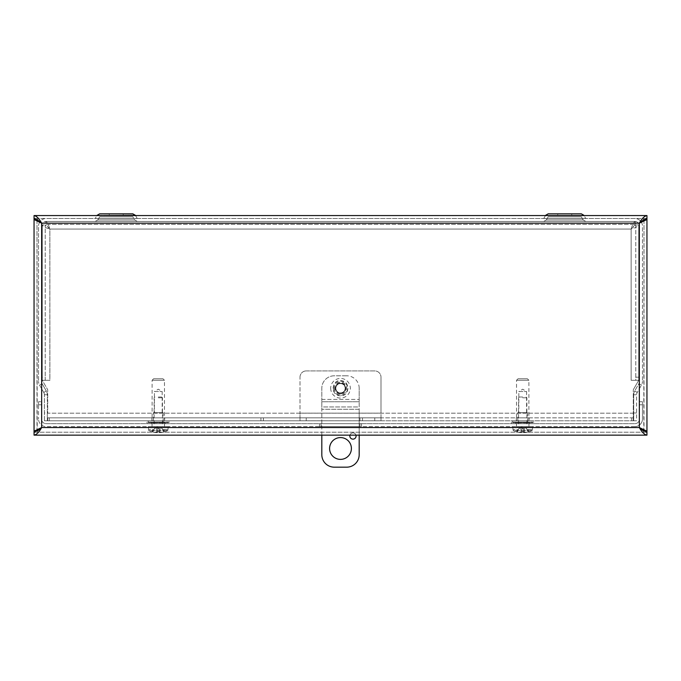 <?xml version="1.0" encoding="UTF-8"?>
<svg xmlns="http://www.w3.org/2000/svg" width="681" height="681" viewBox="0 0 681 681"><rect width="100%" height="100%" fill="white"/><g stroke="black" fill="none" stroke-linecap="round" stroke-linejoin="round"><path stroke-width="0.51" stroke-dasharray="3.4 2.55" d="M633.679 420.764L633.679 394.767A7.61 7.61 0 0 1 634.701 390.962A7.61 7.61 0 0 0 633.679 394.767L633.679 420.764L636.616 420.764L636.616 394.767A4.673 4.673 0 0 1 637.246 392.435L641.434 385.174L637.246 392.435L634.701 390.962L638.889 383.701A4.673 4.673 0 0 0 639.51 381.369L639.51 226.118A4.673 4.673 0 0 0 634.837 221.444L46.163 221.444L634.837 221.444A4.673 4.673 0 0 1 639.51 226.118L639.51 381.369A4.673 4.673 0 0 1 638.889 383.701L641.434 385.174A7.61 7.61 0 0 0 642.455 381.369A7.61 7.61 0 0 1 641.434 385.174L638.889 383.701L634.701 390.962L637.246 392.435A4.673 4.673 0 0 0 636.616 394.767L633.679 394.767L636.616 394.767L636.616 420.764L633.679 420.764M47.321 412.975L47.321 420.764L44.384 420.764L44.384 394.767A4.673 4.673 0 0 0 43.754 392.435L39.566 385.174L43.754 392.435L46.299 390.962A7.61 7.61 0 0 1 47.321 394.767L47.321 412.975L44.384 412.975M44.384 420.764L44.384 394.767A4.673 4.673 0 0 0 43.754 392.435L46.299 390.962L42.111 383.701A4.673 4.673 0 0 1 41.49 381.369L41.49 226.118A4.673 4.673 0 0 1 46.163 221.444A4.673 4.673 0 0 0 41.49 226.118L41.49 381.369A4.673 4.673 0 0 0 42.111 383.701L39.566 385.174A7.61 7.61 0 0 1 38.545 381.369A7.61 7.61 0 0 0 39.566 385.174L42.111 383.701L46.299 390.962A7.61 7.61 0 0 1 47.321 394.767L44.384 394.767L47.321 394.767L47.321 420.764L44.384 420.764M585.779 221.444L543.736 221.444L585.779 221.444L583.191 219.946L546.324 219.946L583.191 219.946L546.324 219.946L583.191 219.946L581.327 216.771L548.188 216.771L581.327 216.771L548.188 216.771L581.327 216.771L583.191 219.946L585.779 221.444L543.736 221.444L585.779 221.444M137.264 221.444L95.221 221.444L137.264 221.444L95.221 221.444L137.264 221.444L134.676 219.946L97.809 219.946L134.676 219.946L97.809 219.946L134.676 219.946L132.812 216.771L99.673 216.771L132.812 216.771L99.673 216.771L132.812 216.771L134.676 219.946L137.264 221.444M571.768 213.834L557.748 213.834L571.768 213.834L557.748 213.834L571.768 213.834L571.768 216.771L557.748 216.771L571.768 216.771L571.768 213.834L557.748 213.834L557.748 216.771L571.768 216.771L557.748 216.771L557.748 213.834M585.779 218.499L543.736 218.499L585.779 218.499M545.464 215.562L543.778 218.482L545.6 215.324L583.923 215.324L545.6 215.324L583.923 215.324L585.737 218.482L543.778 218.482L585.737 218.482L543.778 218.482L585.737 218.482L583.923 215.324L581.327 213.834M640.634 221.172A7.61 7.61 0 0 0 634.837 218.499L46.163 218.499L634.837 218.499A7.61 7.61 0 0 1 642.455 226.118L642.455 381.369L642.455 226.118A7.61 7.61 0 0 0 641.451 222.346M137.264 218.499L95.221 218.499L137.264 218.499M123.252 213.834L109.232 213.834L123.252 213.834L109.232 213.834L123.252 213.834L123.252 216.771L109.232 216.771L123.252 216.771L123.252 213.834L109.232 213.834L109.232 216.771L123.252 216.771L109.232 216.771L109.232 213.834M135.4 215.324L137.221 218.482L95.263 218.482L137.221 218.482L95.263 218.482L137.221 218.482L135.4 215.324L97.077 215.324L135.4 215.324L97.077 215.324L95.221 218.499L96.94 215.562M132.812 213.834L99.673 213.834L97.077 215.324M39.549 222.346A7.61 7.61 0 0 0 38.545 226.118L38.545 381.369L38.545 226.118A7.61 7.61 0 0 1 46.163 218.499A7.61 7.61 0 0 0 40.366 221.172M362.462 420.781L362.462 417.845L359.968 417.845L359.968 420.781L633.279 420.781L633.279 417.845L631.721 417.845L631.721 420.781M359.968 420.781L359.968 417.845L260.917 417.845L260.917 420.781L263.411 420.781L263.411 417.845L263.411 420.781L359.968 420.781M362.462 417.845L631.721 417.845M49.279 420.781L49.279 417.845L47.721 417.845L47.721 420.781L633.279 420.781L633.279 417.845L47.721 417.845L47.721 420.781L260.917 420.781M49.279 417.845L260.917 417.845M164.691 417.845L151.889 417.845L164.691 417.845L164.691 420.781L151.889 420.781L164.691 420.781M529.111 417.845L516.309 417.845L529.111 417.845L529.111 420.781L516.309 420.781L529.111 420.781M335.495 388.255A5.005 5.005 0 0 1 343.003 383.914A5.005 5.005 0 0 1 343.003 392.588A5.005 5.005 0 0 1 335.495 388.255A5.005 5.005 0 0 0 343.003 392.588A5.005 5.005 0 0 0 343.003 383.914A5.005 5.005 0 0 0 335.495 388.255M638.735 377.18L635.79 377.18L635.79 380.296L638.735 380.296L638.735 224.934C638.276 226.305 635.739 227.684 631.125 229.054L635.79 224.934L635.79 380.296L638.735 380.296L631.108 380.296L638.727 380.304L633.279 389.736L638.727 380.304L638.735 224.934L635.79 224.934L638.735 224.934M635.79 377.18L635.79 224.934M42.265 377.18L42.265 380.296L45.21 380.296L45.21 377.18L42.265 377.18L42.265 224.934L42.265 380.296L45.21 380.296L45.21 224.934L45.21 377.18M47.721 417.845L47.721 420.781M633.279 420.781L633.279 389.736L633.279 413.171L47.721 413.171L47.721 389.736L47.721 413.171L633.279 413.171L633.279 417.845M42.265 380.296L49.892 380.304L42.273 380.304L47.721 389.736L42.273 380.304L49.892 380.304L49.875 229.054L45.755 224.381L635.245 224.381L45.755 224.381L45.755 221.444C47.134 221.904 48.504 224.441 49.875 229.054C45.261 227.684 42.724 226.305 42.265 224.934L45.21 224.934L42.265 224.934M635.79 380.296L638.735 380.296M635.245 224.381L635.245 221.444L635.245 224.381L631.125 229.054L49.875 229.054L631.125 229.054L631.125 380.296L631.125 229.054C632.496 224.441 633.866 221.904 635.245 221.444L45.755 221.444L45.755 224.381M635.245 221.444L45.755 221.444M45.21 380.296L49.875 380.296L49.875 229.054L45.21 224.934M34.05 218.499L34.05 215.562L646.95 215.562L646.95 218.499L34.05 218.499L646.95 218.499M641.213 221.955L639.34 223.172L640.983 221.623M39.753 221.997L41.66 223.172L40.017 221.623M41.66 223.172L639.34 223.172L639.34 427.54L41.66 427.54L41.66 223.172L39.787 221.955M37.217 219.469L36.987 218.55L34.748 218.55M646.95 432.214L646.95 435.15L34.05 435.15L34.05 432.214L646.95 432.214L34.05 432.214M36.987 218.55L34.05 218.55L34.05 432.163L36.987 432.163L36.987 218.55L37.217 431.243M643.783 431.243L644.013 218.55L644.013 432.163L646.95 432.163L646.95 218.55L644.013 218.55L646.252 218.55M644.013 218.55L643.783 219.469M644.013 432.163L646.252 432.163M36.987 432.163L34.748 432.163M38.545 404.812L38.545 401.696L41.49 401.696L41.49 419.002A4.673 4.673 0 0 0 46.163 423.676L634.837 423.676L46.163 423.676A4.673 4.673 0 0 1 41.49 419.002L41.49 401.696L38.545 401.696L38.545 419.002L38.545 404.812L41.49 404.812L38.545 404.812M642.455 401.696L642.455 404.812L642.455 401.696L639.51 401.696L642.455 401.696M639.51 404.812L639.51 419.002A4.673 4.673 0 0 1 634.837 423.676A4.673 4.673 0 0 0 639.51 419.002L639.51 404.812L642.455 404.812L642.455 419.002L642.455 404.812L639.51 404.812M152.059 423.676L164.521 423.676L152.059 423.676L164.521 423.676L152.059 423.676L152.059 426.612L164.521 426.612L152.059 426.612L152.059 423.676M152.059 426.612L164.521 426.612L152.059 426.612M361.526 423.676L359.968 423.676L361.526 423.676L361.526 426.612L361.526 423.676M359.968 426.612L321.032 426.612L359.968 426.612L359.968 423.676L319.474 423.676L359.968 423.676L359.968 426.612M319.474 426.612L319.474 423.676L319.474 426.612L321.032 426.612L319.474 426.612M516.479 423.676L528.941 423.676L516.479 423.676L528.941 423.676L516.479 423.676L516.479 426.612L528.941 426.612L516.479 426.612L516.479 423.676M516.479 426.612L528.941 426.612L516.479 426.612M634.837 426.612A7.61 7.61 0 0 0 642.455 419.002A7.61 7.61 0 0 1 634.837 426.612L46.163 426.612A7.61 7.61 0 0 1 38.545 419.002A7.61 7.61 0 0 0 46.163 426.612L634.837 426.612M526.6 412.712L526.6 391.532L522.71 389.191L518.82 391.532L526.6 391.532L518.82 391.532L518.82 412.712L526.6 412.712L518.82 412.712M517.824 412.712L527.596 412.712L517.824 412.712L517.824 422.68L527.596 422.68L517.824 422.68M527.392 378.772L518.028 378.772L527.392 378.772L528.89 380.27L516.53 380.27L528.89 380.27L528.89 420.781L516.53 420.781L528.89 420.781M532.823 420.781L512.597 420.781L532.823 420.781L532.823 422.68L512.597 422.68L532.823 422.68M162.18 412.712L162.18 391.532L158.29 389.191L154.4 391.532L162.18 391.532L154.4 391.532L154.4 412.712L162.18 412.712L154.4 412.712M153.404 412.712L163.176 412.712L153.404 412.712L153.404 422.68L163.176 422.68L153.404 422.68M162.972 378.772L153.608 378.772L162.972 378.772L164.47 380.27L152.11 380.27L164.47 380.27L164.47 420.781L152.11 420.781L164.47 420.781M168.403 420.781L148.177 420.781L168.403 420.781L168.403 422.68L148.177 422.68L168.403 422.68M528.022 431.669L527.026 429.634L528.022 431.669L528.022 429.634L527.026 429.634L528.541 429.634L528.022 429.634L528.286 431.984A21.673 21.477 -90 0 0 528.541 431.916L528.541 429.634L532.312 429.634L528.541 429.634L528.541 431.916A21.656 21.647 -90 0 0 532.236 430.503L532.312 429.634L532.236 430.503A21.656 21.647 -90 0 1 528.286 431.984L528.022 431.669M527.026 429.634L526.43 428.409L524.523 427.404L526.43 428.409L527.026 429.634M528.286 431.984A21.656 21.571 161.1 0 1 524.515 432.648A21.656 21.571 161.1 0 0 528.286 431.984M523.749 432.648L524.515 432.648L523.749 432.648A21.656 0.647 -95 0 0 523.808 431.907A21.656 0.647 -95 0 1 523.749 432.648L523.289 427.387L524.523 427.404L523.297 427.404L523.808 431.907L523.442 428.409L521.986 428.409L523.442 428.409L523.297 427.404L523.749 432.648M521.672 432.648A21.656 0.647 95 0 1 521.612 431.907A21.656 0.647 95 0 0 521.672 432.648L520.914 432.648L521.672 432.648L520.914 432.648L521.672 432.648L522.131 427.387L518.99 428.409L518.394 429.634L513.031 429.634L513.185 430.503L532.236 430.503L513.185 430.503A21.656 21.647 90 0 0 516.879 431.916A21.656 21.647 90 0 1 513.185 430.503L513.108 429.634L518.394 429.634L517.398 431.669L517.398 429.634L517.262 431.831L518.913 428.409L522.131 427.404L521.672 432.648L522.131 427.387L521.672 432.648M517.134 431.984A21.656 21.571 -161.1 0 0 520.914 432.648A21.656 21.571 -161.1 0 1 517.134 431.984A21.673 21.477 90 0 1 516.879 431.916A21.673 21.477 90 0 0 517.134 431.984L517.134 431.984M522.71 426.612L532.653 426.612L522.71 426.612M516.879 431.916L516.879 429.634L516.879 431.916M522.71 397.789L526.881 397.789L522.71 397.789M522.71 397.014L519.314 397.014L522.71 397.014M521.842 422.875L521.842 422.084L521.842 422.875L521.842 422.084L523.587 422.084L523.587 422.875L523.587 422.084L529.58 422.084L527.085 422.084L527.085 422.875L527.085 422.084L515.781 422.084L521.842 422.084L521.842 422.875L515.84 422.875L521.842 422.875M529.58 422.875L527.085 422.875L529.58 422.875L529.639 422.084L529.58 422.875L523.587 422.875L523.587 422.084L523.587 422.875L529.58 422.875M533.998 422.084L511.422 422.084L533.998 422.084L533.998 423.676L511.422 423.676L533.998 423.676M523.587 422.875L527.085 422.875L523.587 422.875M518.335 422.875L518.335 422.084L518.335 422.875M515.84 422.875L515.84 422.084L515.84 422.875M515.84 423.676L529.639 423.676L515.84 423.676M163.602 431.669L162.606 429.634L163.602 431.669L163.602 429.634L162.606 429.634L164.121 429.634L163.602 429.634L163.866 431.984A21.673 21.477 -90 0 0 164.121 431.916L164.121 429.634L167.892 429.634L164.121 429.634L164.121 431.916A21.656 21.647 -90 0 0 167.815 430.503L167.892 429.634L167.815 430.503A21.656 21.647 -90 0 1 163.866 431.984L163.602 431.669M162.606 429.634L162.01 428.409L160.103 427.404L162.01 428.409L162.606 429.634M163.866 431.984A21.656 21.571 161.1 0 1 160.086 432.648A21.656 21.571 161.1 0 0 163.866 431.984M159.328 432.648L160.086 432.648L159.328 432.648A21.656 0.647 -95 0 0 159.388 431.907A21.656 0.647 -95 0 1 159.328 432.648L158.869 427.387L160.103 427.404L158.869 427.404L159.388 431.907L159.013 428.409L157.558 428.409L159.013 428.409L158.869 427.404L159.328 432.648L158.869 427.387L159.328 432.648M157.251 432.648A21.656 0.647 95 0 1 157.192 431.907A21.656 0.647 95 0 0 157.251 432.648L156.485 432.648L157.251 432.648L156.485 432.648L157.251 432.648L157.711 427.387L154.57 428.409L153.974 429.634L148.611 429.634L148.764 430.503L167.815 430.503L148.764 430.503A21.656 21.647 90 0 0 152.459 431.916A21.656 21.647 90 0 1 148.764 430.503L148.688 429.634L153.974 429.634L152.978 431.669L152.978 429.634L152.842 431.831L154.493 428.409L157.703 427.404L157.251 432.648L157.711 427.387L157.251 432.648M152.714 431.984A21.656 21.571 -161.1 0 0 156.485 432.648A21.656 21.571 -161.1 0 1 152.714 431.984A21.673 21.477 90 0 1 152.459 431.916A21.673 21.477 90 0 0 152.714 431.984L152.714 431.984M158.29 426.612L168.233 426.612L158.29 426.612M152.459 431.916L152.459 429.634L152.459 431.916M158.29 397.789L162.461 397.789L158.29 397.789M158.29 397.014L161.686 397.014L158.29 397.014M157.413 422.875L157.413 422.084L157.413 422.875L157.413 422.084L159.158 422.084L159.158 422.875L159.158 422.084L165.16 422.084L162.665 422.084L162.665 422.875L162.665 422.084L151.361 422.084L157.413 422.084L157.413 422.875L151.42 422.875L157.413 422.875M165.16 422.875L162.665 422.875L165.16 422.875L165.219 422.084L165.16 422.875L159.158 422.875L159.158 422.084L159.158 422.875L165.16 422.875M169.578 422.084L147.002 422.084L169.578 422.084L169.578 423.676L147.002 423.676L169.578 423.676M159.158 422.875L162.665 422.875L159.158 422.875M153.915 422.875L153.915 422.084L153.915 422.875M151.42 422.875L151.42 422.084L151.42 422.875M151.42 423.676L165.219 423.676L151.42 423.676M349.847 436.019A3.116 3.116 0 0 0 354.52 438.717A3.116 3.116 0 0 0 354.52 433.32A3.116 3.116 0 0 0 349.847 436.019M349.966 435.15A3.116 3.116 0 0 1 355.95 435.15M345.437 388.255A4.937 4.937 0 0 1 338.031 392.528A4.937 4.937 0 0 1 338.031 383.982A4.937 4.937 0 0 1 345.437 388.255A4.937 4.937 0 0 0 338.031 383.982A4.937 4.937 0 0 0 338.031 392.528A4.937 4.937 0 0 0 345.437 388.255M359.185 388.255A12.462 12.462 0 0 0 346.731 375.793A12.462 12.462 0 0 1 359.185 388.255L359.185 399.424L359.185 388.255M346.731 375.793L334.269 375.793A12.462 12.462 0 0 0 321.815 388.255A12.462 12.462 0 0 1 334.269 375.793L346.731 375.793M321.815 435.15L321.815 399.424L359.185 399.424L321.815 399.424L321.815 388.255L321.815 406.94L359.185 406.94L359.185 399.424L359.185 401.756L321.815 401.756L321.815 406.94L321.815 401.756L359.185 401.756L359.185 435.15M329.595 448.481A10.905 10.905 0 0 0 345.948 457.921A10.905 10.905 0 0 0 345.948 439.041A10.905 10.905 0 0 0 329.595 448.481M346.731 467.166A12.462 12.462 0 0 0 359.185 454.712L359.185 409.281L321.815 409.281L359.185 409.281L359.185 401.756L359.185 406.94L321.815 406.94L321.815 454.712A12.462 12.462 0 0 0 334.269 467.166L346.731 467.166M335.827 388.255A4.673 4.673 0 0 1 342.832 384.212A4.673 4.673 0 0 1 342.832 392.299A4.673 4.673 0 0 1 335.827 388.255A4.673 4.673 0 0 0 342.832 392.299A4.673 4.673 0 0 0 342.832 384.212A4.673 4.673 0 0 0 335.827 388.255M330.685 388.255A9.815 9.815 0 0 0 345.412 396.759A9.815 9.815 0 0 0 345.412 379.751A9.815 9.815 0 0 0 330.685 388.255M333.435 388.255A7.065 7.065 0 0 0 340.5 395.32A7.065 7.065 0 0 0 347.565 388.255A7.065 7.065 0 0 0 340.5 381.19A7.065 7.065 0 0 0 333.435 388.255M340.5 393.652A5.397 5.397 0 0 0 345.897 388.255A5.397 5.397 0 0 0 340.5 382.858A5.397 5.397 0 0 0 335.103 388.255A5.397 5.397 0 0 0 340.5 393.652M300.006 377.155A6.231 6.231 0 0 1 306.237 370.924A6.231 6.231 0 0 0 300.006 377.155L300.006 413.146L300.006 377.155M306.237 370.924L374.763 370.924A6.231 6.231 0 0 1 380.994 377.155A6.231 6.231 0 0 0 374.763 370.924L306.237 370.924M374.763 420.764L374.763 417.819L380.994 417.819L380.994 420.764L300.006 420.764L300.006 413.146L380.994 413.146L380.994 377.155L380.994 420.764L300.006 420.764L300.006 417.819L306.237 417.819L306.237 420.764M374.763 417.819L306.237 417.819M300.006 420.764L300.006 417.819L380.994 417.819L380.994 420.764M380.994 417.819L380.994 413.146L300.006 413.146L300.006 417.819M633.679 412.975L636.616 412.975M581.378 216.796L548.145 216.796L581.378 216.796M132.855 216.796L99.622 216.796L132.855 216.796M639.34 223.172L641.247 221.997M321.032 423.676L321.032 426.612L321.032 423.676M524.515 432.648L524.523 427.404L524.515 432.648M521.612 431.907L523.808 431.907L521.62 431.924M520.914 432.648L520.897 427.404L520.914 432.648M521.646 431.669L523.774 431.669L521.646 431.669M160.086 432.648L160.103 427.404L160.086 432.648M157.192 431.907L159.388 431.907L157.2 431.924M156.485 432.648L156.477 427.404L156.485 432.648M157.226 431.669L159.354 431.669L157.226 431.669M334.337 388.255A6.163 6.163 0 0 0 343.582 393.592A6.163 6.163 0 0 0 343.582 382.918A6.163 6.163 0 0 0 334.337 388.255M546.324 219.946L543.736 221.444L546.324 219.946L548.188 216.771L546.324 219.946M545.6 215.324L548.188 213.834M97.809 219.946L95.221 221.444L97.809 219.946L99.673 216.771L97.809 219.946M151.889 420.781L151.889 417.845M516.309 420.781L516.309 417.845M164.521 426.612L164.521 423.676L164.521 426.612M528.941 426.612L528.941 423.676L528.941 426.612M527.596 412.712L527.596 422.68M518.028 378.772L516.53 380.27L516.53 420.781M512.597 422.68L512.597 420.781M163.176 412.712L163.176 422.68M153.608 378.772L152.11 380.27L152.11 420.781M148.177 422.68L148.177 420.781M532.389 429.634L532.653 426.612M513.031 429.634L512.767 426.612M519.314 397.014L518.539 397.789L518.539 426.612M526.107 397.014L526.881 397.789L526.881 426.612M527.111 429.634L526.507 428.409L522.71 426.391L518.913 428.409L518.309 429.634M515.781 422.084L515.781 423.676M529.639 422.084L529.639 423.676M511.422 422.084L511.422 423.676M167.969 429.634L168.233 426.612M148.611 429.634L148.347 426.612M154.893 397.014L154.119 397.789L154.119 426.612M161.686 397.014L162.461 397.789L162.461 426.612M162.691 429.634L162.087 428.409L158.29 426.391L154.493 428.409L153.889 429.634M151.361 422.084L151.361 423.676M165.219 422.084L165.219 423.676M147.002 422.084L147.002 423.676M340.5 395.84C328.991 395.218 332.439 378.398 341.377 380.722C350.604 381.317 349.719 396.316 340.5 395.84"/><path stroke-width="1.02" d="M571.768 213.834L557.748 213.834M96.94 215.562L135.4 215.324L132.812 213.834L109.232 213.834M123.252 213.834L132.812 213.834L135.536 215.562M97.077 215.324L99.673 213.834L132.812 213.834M545.464 215.562L584.06 215.562M583.923 215.324L581.327 213.834L548.188 213.834L581.327 213.834M641.451 222.346A7.61 7.61 0 0 0 640.634 221.172M40.366 221.172A7.61 7.61 0 0 0 39.549 222.346M640.983 221.623L646.95 218.499L646.95 215.562C644.413 216.022 641.877 218.558 639.34 223.172L646.192 219.878L646.95 218.55L646.95 432.163L646.192 430.835L639.34 427.54L646.95 432.214L646.95 435.15L34.05 435.15C36.587 434.691 39.123 432.154 41.66 427.54L34.05 432.214L34.05 435.15M40.017 221.623L34.05 218.499L34.05 215.562C36.587 216.022 39.123 218.558 41.66 223.172L41.66 427.54L34.808 430.835L34.05 432.163L34.05 218.55L34.808 219.878L41.66 223.172L639.34 223.172L639.34 427.54L643.783 431.243M39.787 221.955L37.217 219.469M34.748 218.55L34.05 218.55M37.217 431.243L41.66 427.54L34.808 430.835M646.252 218.55L646.95 218.55M643.783 219.469L641.213 221.955M646.252 432.163L646.95 432.163M646.95 435.15C644.413 434.691 641.877 432.154 639.34 427.54L646.192 430.835M34.748 432.163L34.05 432.163M34.05 215.562L646.95 215.562M355.95 435.15A3.116 3.116 0 0 1 353.396 439.109A3.116 3.116 0 0 1 349.966 435.15M329.595 448.481A10.905 10.905 0 0 1 345.948 439.041A10.905 10.905 0 0 1 345.948 457.921A10.905 10.905 0 0 1 329.595 448.481M359.185 435.15L359.185 454.712A12.462 12.462 0 0 1 346.731 467.166L334.269 467.166A12.462 12.462 0 0 1 321.815 454.712L321.815 435.15M34.808 219.878L39.753 221.997M641.247 221.997L646.192 219.878M41.66 427.54L639.34 427.54M545.6 215.324L548.188 213.834"/></g></svg>
